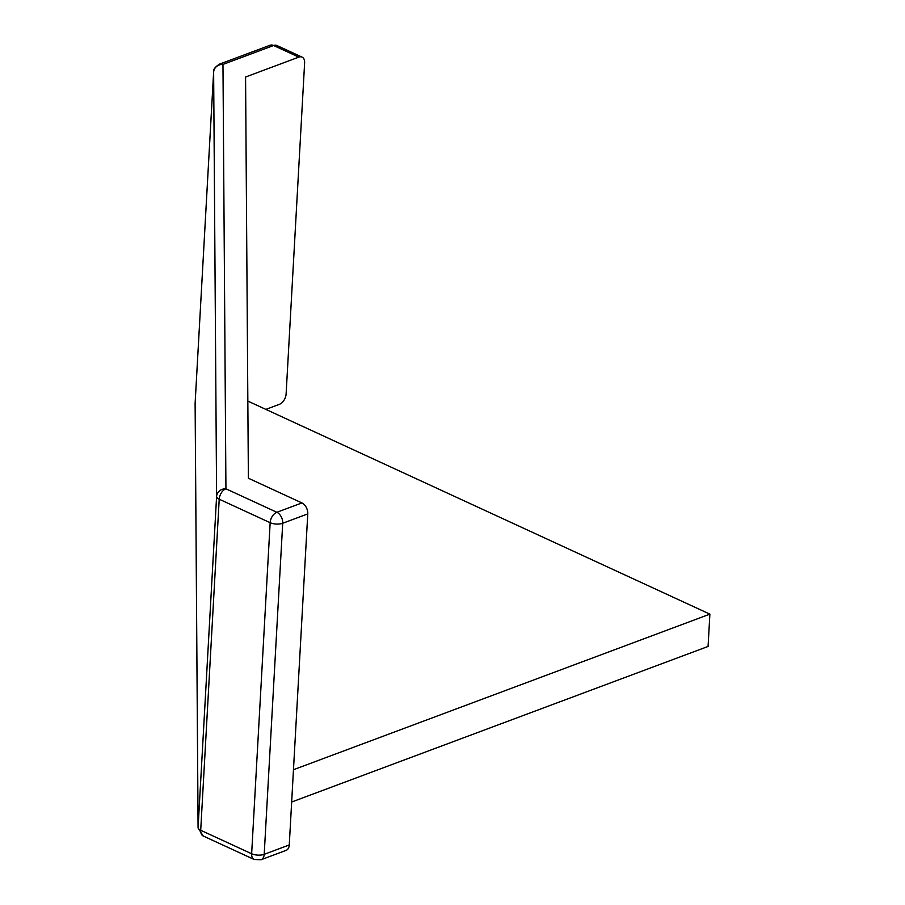 <?xml version="1.0" encoding="UTF-8"?>
<svg xmlns="http://www.w3.org/2000/svg" width="905" height="905" viewBox="0 0 905 905"><rect width="100%" height="100%" fill="white"/><g stroke="black" fill="none" stroke-linecap="round" stroke-linejoin="round"><path stroke-width="1.36" d="M198.082 827.996L203.24 836.005A8.892 5.566 -65.2 0 1 200.706 830.27L219.214 499.209A8.892 3.699 -176.8 0 1 216.6 496.472A8.892 8.088 -0.4 0 1 225.933 488.802L222.969 64.425A8.892 8.088 179.6 0 0 213.637 72.106L195.129 403.155A8.892 8.088 179.6 0 0 195.118 403.619L198.082 827.996A8.892 8.088 -0.4 0 1 198.093 827.532L216.6 496.472L213.637 72.106A8.892 3.699 3.2 0 1 213.637 72.004C212.935 69.843 214.858 67.23 219.406 64.165L270.052 45.25L276.885 45.51A8.892 5.566 114.8 0 0 273.615 45.51L222.969 64.425A8.892 5.871 -110.5 0 0 219.406 64.165M195.118 403.619L195.129 403.064A8.892 3.699 -176.8 0 0 195.129 403.155L198.093 827.532A8.892 3.699 -176.8 0 0 200.706 830.27L251.647 853.754L270.154 522.705L219.214 499.209A8.892 5.566 -65.2 0 1 225.933 488.802L276.862 512.287L301.919 502.931L248.377 478.236L245.572 77.016L298.808 57.128L273.615 45.51A8.892 5.871 -110.5 0 0 270.052 45.25M265.855 409.399L279.396 404.331A8.892 5.566 114.8 0 0 286.116 393.924L304.623 62.864A8.892 5.566 114.8 0 0 302.089 57.128A8.892 5.566 114.8 0 0 298.808 57.128M291.659 802.022L708.072 646.442L709.882 614.144L293.469 769.725M301.919 502.931A8.892 5.871 69.5 0 1 307.768 513.904L289.261 844.965A8.892 5.871 69.5 0 1 286.071 850.395L261.025 859.75A8.892 5.871 69.5 0 0 264.203 854.32L282.711 523.26L307.768 513.904M247.834 401.085L709.882 614.144M213.659 71.857A8.892 3.699 3.2 0 0 213.637 72.004L195.129 403.064A8.892 3.699 -176.8 0 1 195.141 402.963M276.862 512.287A8.892 5.871 69.5 0 1 282.711 523.26A8.892 3.699 -176.8 0 1 270.154 522.705A8.892 5.566 -65.2 0 1 276.862 512.287M203.24 836.005L254.181 859.49A8.892 5.566 -65.2 0 1 251.647 853.754A8.892 3.699 3.2 0 0 264.203 854.32L289.261 844.965M276.885 45.51L302.089 57.128M254.181 859.49L261.025 859.75"/></g></svg>
